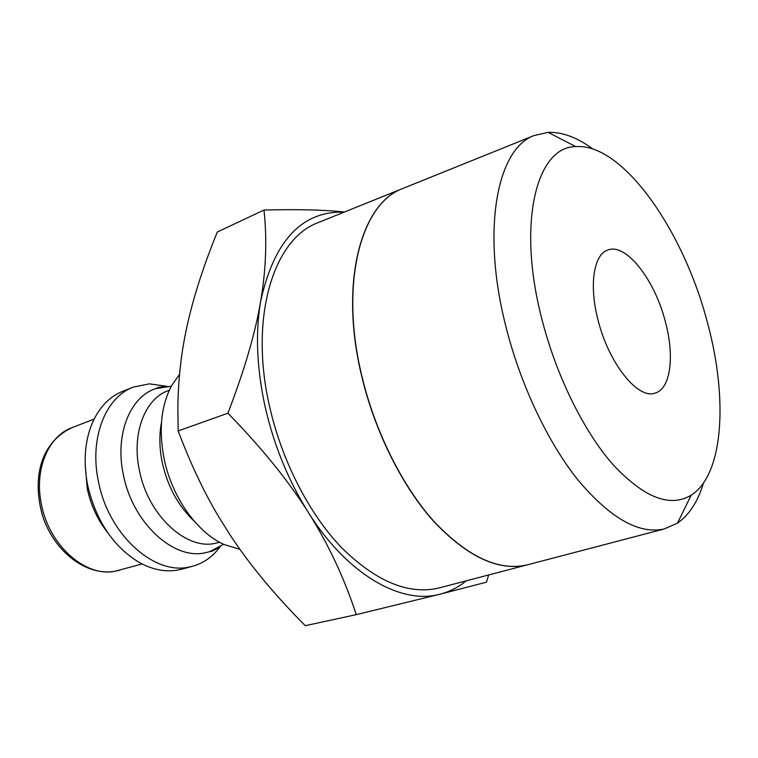 <?xml version="1.0" encoding="UTF-8"?>
<svg xmlns="http://www.w3.org/2000/svg" width="758" height="758" viewBox="0 0 758 758"><rect width="100%" height="100%" fill="white"/><g stroke="black" fill="none" stroke-linecap="round" stroke-linejoin="round"><path stroke-width="1.14" d="M179.561 374.329L171.507 385.822C160.98 405.928 158.564 430.459 164.259 459.433C172.142 497.589 197.213 532.599 224.036 544.49L239.945 549.361M161.501 422.272C159.066 435.045 159.36 448.66 162.373 463.119C167.869 487.015 178.5 506.382 194.256 521.22M169.309 390.209L168.124 390.664C144.74 398.897 131.323 433.964 139.51 470.889C148.085 514.843 185.303 549.569 214.306 543.533L219.659 542.283M171.28 386.239L155.655 388.627C129.836 396.955 114.591 434.959 123.459 475.162C132.622 522.527 173.004 559.698 204.376 552.952L209.644 551.701L223.61 544.291M166.95 386.315L149.354 383.842L133.294 387.12C105.428 397.23 89.046 438.475 98.512 481.899C108.498 534.305 153.684 575.028 188.619 567.145L192.598 566.254C203.637 563.147 212.809 556.675 220.095 546.821M133.294 387.12L122.787 391.28C109.559 396.605 99.44 407.093 92.419 422.727C84.716 441.09 83.153 462.039 87.729 485.584C96.048 520.699 112.999 546.196 138.562 562.076C153.523 570.433 167.897 572.802 181.693 569.192L192.598 566.254M85.199 464.806L87.265 488.645C90.837 505.273 97.63 519.941 107.655 532.618M344.445 212.013C324.528 209.833 297.714 209.18 263.983 210.042C267.157 239.234 266.049 269.668 260.638 301.371C255.38 332.838 244.464 370.112 227.912 413.205C261.7 447.817 288.504 480.885 308.316 512.408C328.29 543.998 344.284 578.079 356.269 614.643L439.877 594.234C449.579 591.761 458.353 587.298 466.208 580.846M344.132 212.136C301.902 210.904 274.074 240.646 260.638 301.371C255.266 333.198 256.772 368.369 265.148 406.875C273.989 445.439 288.381 480.61 308.316 512.408C347.496 574.905 401.2 604.875 439.877 594.234L486.494 582.163L488.664 574.962M356.269 614.643L305.256 625.691C274.424 594.66 249.278 564.284 229.816 534.561L218.683 516.738C203.883 491.989 190.381 463.394 178.177 430.942L177.865 407.264C178.187 381.482 180.792 356.601 185.691 332.61C191.831 302.158 202.377 268.626 217.319 232.014L263.983 210.042M592.917 149.051C577.321 137.473 562.37 131.911 548.091 132.356L533.859 135.625C497.163 148.928 481.264 229.38 505.643 325.533C520.215 384.249 547.845 442.52 578.307 480.42C610.37 518.292 638.966 534.485 664.112 529.008L677.472 523.143C689.202 514.976 697.872 501.588 703.481 482.998M707.621 323.325C684 231.266 622.991 143.006 575.786 146.616C536.664 146.493 516.88 222.208 541.638 318.152C555.946 375.068 583.651 431.226 613.033 464.645C644.025 497.741 670.081 507.917 691.192 495.173C723.672 474.574 728.04 398.49 707.621 323.325M440.569 587.554L438.427 588.113C408.297 594.926 376.072 581.5 341.754 547.854C309.302 514.104 281.91 461.12 269.63 406.648C248.946 317.564 273.477 239.339 317.498 222.88L319.554 222.047M528.658 564.483L526.649 565.013C498.347 571.333 467.421 556.855 433.889 521.589C402.128 486.248 374.604 431.217 361.452 375.087C339.366 283.246 360.742 204.073 402.081 188.77L404.005 187.993M404.156 187.927L402.233 188.704C360.903 204.006 339.537 283.179 361.613 375.03C374.774 431.16 402.29 486.2 434.059 521.542C467.591 556.808 498.508 571.286 526.81 564.975L528.819 564.445M665.439 322.017C674.715 356.364 670.622 388.987 655.073 393.108C637.952 399.684 608.608 363.3 598.015 319.914C588.871 285.16 593.704 254.517 607.717 250.064C625.947 242.475 654.95 279.996 665.439 322.017M178.177 430.942L227.912 413.205M114.61 571.352C86.042 576.137 54.235 551.559 42.694 516.207C32.338 480.638 38.876 443.288 72.076 427.607C48.275 436.058 34.006 469.572 41.396 504.231C49.014 545.523 85.626 577.511 115.112 571.248L142.04 563.961M209.644 551.701L212.174 551.189L217.754 548.233M155.655 388.627L158.801 387.243L164.23 386.571M575.786 146.616L548.091 132.356M402.081 188.77L317.498 222.88M533.859 135.625L402.233 188.704M664.112 529.008L526.81 564.975M526.649 565.013L438.427 588.113M691.192 495.173L677.472 523.143M119.319 570.3L114.894 571.295M72.076 427.607L94.087 419.136"/></g></svg>
